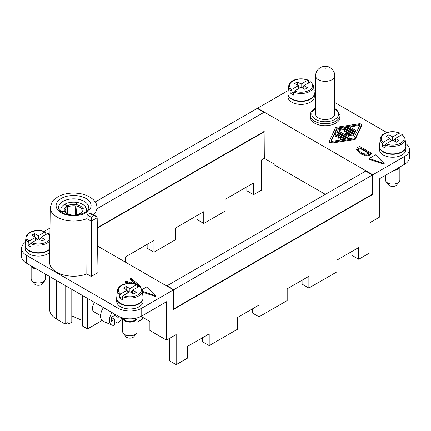 <?xml version="1.0" encoding="UTF-8"?>
<svg xmlns="http://www.w3.org/2000/svg" width="431" height="431" viewBox="0 0 431 431"><rect width="100%" height="100%" fill="white"/><g stroke="black" fill="none" stroke-linecap="round" stroke-linejoin="round"><path stroke-width="0.65" d="M405.571 143.426A16.782 9.692 180 0 1 409.45 149.622L409.45 157.455A16.782 9.692 180 0 1 404.537 164.303L379.781 178.596L379.781 216.965L370.116 222.547L370.116 252.695L358.727 259.268L351.944 255.357L351.944 251.44M246.834 186.838L246.834 190.755L253.611 194.667L261.612 190.049L261.612 159.901L264.327 158.333L263.987 112.329L263.923 131.552L97.331 227.73L263.987 131.514M169.388 338.437L169.388 360.752L176.166 364.669L176.166 334.521L166.506 340.102L149.891 330.507L149.891 321.504L141.056 316.402M196.989 215.613L196.989 219.53L203.771 223.447L203.771 211.702L175.288 228.144L175.288 239.889L153.926 252.221L153.926 240.476L125.443 256.919L125.443 262.167M253.611 194.667L253.611 182.922L225.133 199.364L225.133 211.115L203.771 223.447M147.143 244.393L147.143 248.31L153.926 252.221M97.341 228.123L264.327 131.708M263.648 112.211L263.923 112.367L97.002 208.739M252.259 308.995L252.259 312.911L259.036 316.823L287.181 300.574L287.181 288.829L308.882 276.303L308.882 288.048L302.099 284.131L302.099 280.215M176.166 364.669L187.496 358.129L187.496 346.384L209.197 333.858L209.197 345.603L202.414 341.686L202.414 337.769M166.948 286.13L166.948 285.812L365.644 171.096L372.492 174.975L372.492 194.16L173.456 309.07M209.197 345.603L237.336 329.354L237.336 317.609L259.036 305.078L259.036 316.823M308.882 288.048L337.026 271.799L337.026 260.055L358.727 247.523L358.727 259.268M409.45 149.622A16.782 9.692 180 0 1 404.537 156.475L372.831 174.776L257.544 108.219L288.22 90.51M173.386 289.847L173.456 309.463L372.831 194.354L372.831 174.776M97.611 246.101L173.456 289.885L141.751 308.192A16.782 9.692 180 0 1 118.019 308.192L26.463 255.335A16.782 9.692 180 0 1 21.55 248.482A16.782 9.692 180 0 1 25.429 242.287M166.506 340.102L166.506 301.732L141.751 316.02A16.782 9.692 180 0 1 118.019 316.02L26.463 263.163A16.782 9.692 180 0 1 21.55 256.316L21.55 248.482M173.456 289.497L173.795 289.691L173.795 308.876L372.492 194.16L372.831 194.354M173.795 308.876L173.456 308.682M173.795 289.691L372.492 174.975M257.544 108.219L257.479 108.65L257.14 108.45L95.219 201.94M173.386 289.535L166.948 285.812M314.016 90.51L315.6 91.426M334.779 102.497L386.817 132.543M310.325 117.124A14.864 8.582 0 0 0 314.678 123.196A14.864 8.582 0 0 0 330.879 125.055A14.864 8.582 0 0 0 340.054 117.124L340.054 115.169A14.864 8.582 0 0 1 335.701 121.235A14.864 8.582 0 0 1 314.678 121.235A14.864 8.582 0 0 1 310.325 115.169L310.325 117.124M263.987 112.329L257.544 108.612M379.485 146.492A13.189 7.613 0 0 0 379.479 146.685A13.189 7.613 0 0 0 383.342 152.068A13.189 7.613 0 0 0 397.711 153.722A13.189 7.613 0 0 0 405.851 146.685A13.189 7.613 0 0 0 405.851 146.492M31.14 265.862L31.14 278.825A7.192 4.154 0 0 0 31.765 280.522L34.297 283.787A4.423 2.554 0 0 0 35.207 284.546A4.423 2.554 0 0 0 42.373 283.787L44.899 280.522A7.192 4.154 0 0 0 45.524 278.825L45.524 274.17M87.498 298.403L87.498 328.945L82.413 326.008L82.413 295.467M329.343 141.19L329.343 141.971A1.983 1.142 0 0 0 331.838 143.076L355.219 139.455L361.49 125.954A1.983 1.142 0 0 0 361.561 125.658L361.561 124.877A1.983 1.142 0 0 0 359.066 123.772L335.684 127.393L329.408 140.894A1.983 1.142 0 0 0 329.343 141.19A1.983 1.142 0 0 0 331.838 142.295L355.219 138.674L361.49 125.173A1.983 1.142 0 0 0 361.561 124.877M379.479 146.685L379.479 149.622A13.189 7.613 0 0 0 383.342 155.004A13.189 7.613 0 0 0 397.711 156.658A13.189 7.613 0 0 0 405.851 149.622L405.851 146.685M371.511 153.226L371.511 154.007L369.265 155.3L367.934 155.871L366.129 155.936L360.257 153.727L356.588 149.692L357.288 147.731L359.643 146.373L371.511 153.226L367.934 155.09L366.129 155.149L360.257 152.94L356.588 148.905M369.141 158.506L369.141 159.287L384.188 164.303L384.188 163.521L369.141 158.506L375.503 154.837L384.188 163.521M287.935 93.635A13.189 7.613 0 0 0 287.93 93.829L287.93 96.765A13.189 7.613 0 0 0 291.792 102.152A13.189 7.613 0 0 0 306.161 103.801A13.189 7.613 0 0 0 314.301 96.765L314.301 93.829A13.189 7.613 0 0 0 314.301 93.635M100.563 315.621L93.904 311.78A7.192 4.154 -60 0 1 92.417 308.483A7.192 4.154 -60 0 1 94.551 302.47M87.498 328.945L102.077 320.524M97.18 217.73L91.227 221.168L86.89 218.662A23.393 13.506 180 0 1 62.667 219.492A23.393 13.506 180 0 1 50.206 207.467L49.619 262.296A23.974 13.84 0 0 0 62.177 274.552A23.974 13.84 0 0 0 86.82 273.933L87.105 214.886L91.227 217.267L91.227 276.476L98.009 272.564L97.18 217.73L96.188 216.362L91.927 213.905L89.664 213.41L93.791 215.791L96.188 216.362M264.327 158.333L274.159 164.012L274.159 164.793L325.362 194.354M65.119 285.484L65.119 324.047L67.349 322.765L69.057 323.729L67.123 322.889M71.799 289.336L71.799 322.151L69.057 323.729M137.424 287.784L137.209 285.101L136.525 284.783L129.882 288.614L126.154 286.459L123.444 288.027L127.172 290.182L120.529 294.012L119.845 295.122L119.629 298.058L122.646 296.312M137.209 285.101L136.525 284.783A11.47 6.621 180 0 0 121.774 285.5A11.47 6.621 180 0 0 120.529 294.012M44.183 231.404L49.985 228.053M56.644 280.586L56.644 319.155L65.119 324.047M56.644 319.155A23.974 13.84 180 0 1 49.619 309.366L49.619 276.535M315.6 75.818L315.6 113.994A9.59 5.538 0 0 0 321.521 119.107A9.59 5.538 0 0 0 331.972 117.911A9.59 5.538 0 0 0 334.779 113.994L334.779 75.818C335.032 70.447 329.446 66.557 327.479 66.606C325.076 66.013 322.695 66.352 320.346 67.624C317.345 69.439 315.767 72.171 315.6 75.818A9.59 5.538 0 0 0 321.521 80.936A9.59 5.538 0 0 0 331.972 79.735A9.59 5.538 0 0 0 334.779 75.818M137.074 322.243L142.596 319.059L142.596 317.297M394.096 170.331A7.192 4.154 0 0 0 399.715 167.088M395.696 169.41A6.233 3.599 0 0 0 398.115 168.009M385.476 175.309L385.476 179.964A7.192 4.154 0 0 0 386.101 181.661A7.192 4.154 0 0 0 387.582 182.9A7.192 4.154 0 0 0 399.235 181.661A7.192 4.154 0 0 0 399.86 179.964L399.86 167.002M386.101 181.661L388.627 184.926A4.423 2.554 0 0 0 389.538 185.686A4.423 2.554 0 0 0 396.703 184.926L399.235 181.661M86.82 273.933L91.227 276.476M71.034 215.155L71.287 215.398L71.11 215.026A9.39 5.42 0 0 1 64.542 211.233L61.315 211.454A12.731 7.349 0 0 0 61.762 212.23M331.175 141.4L336.972 128.923L359.476 125.437L359.476 124.651L336.972 128.136L330.938 141.131L331.428 141.411L353.926 137.925L359.966 124.936L359.476 124.651M338.825 129.014L338.825 129.801A0.797 0.463 0 0 0 339.833 130.243L345.624 129.348L353.512 133.901A0.797 0.463 0 0 0 354.384 134.003A0.797 0.463 0 0 0 354.88 133.578L354.88 132.791A0.797 0.463 0 0 0 354.643 132.468L346.756 127.91A1.6 0.921 0 0 0 345.209 127.673L339.418 128.573A0.797 0.463 0 0 0 338.825 129.014A0.797 0.463 0 0 0 339.833 129.462L345.624 128.567L353.512 133.12A0.797 0.463 0 0 0 354.384 133.217A0.797 0.463 0 0 0 354.88 132.791M337.236 134.16L339.8 135.641L338.103 136.622A0.797 0.463 0 0 0 337.872 136.945L337.872 137.731A0.797 0.463 0 0 0 338.362 138.157A0.797 0.463 0 0 0 339.235 138.055L340.932 137.08L340.932 136.293L343.491 137.775L341.266 138.119A0.797 0.463 0 0 0 340.673 138.566L340.673 139.348A0.797 0.463 0 0 0 341.681 139.795L345.242 139.24A0.797 0.463 0 0 0 345.834 138.798L345.834 138.012A0.797 0.463 0 0 0 345.603 137.688L337.387 132.942A0.797 0.463 0 0 0 336.051 133.152L335.092 135.21A0.797 0.463 0 0 0 335.065 135.329A0.797 0.463 0 0 0 335.76 135.787A0.797 0.463 0 0 0 336.638 135.447L337.236 134.16L337.236 134.946L339.122 136.034M340.932 137.08L342.424 137.942M335.092 135.991A0.797 0.463 0 0 0 335.065 136.11A0.797 0.463 0 0 0 335.76 136.568A0.797 0.463 0 0 0 336.638 136.234L337.236 134.946M348.103 135.183L353.14 135.959L353.14 135.178A0.636 0.366 0 0 0 353.754 134.564L345.473 129.785A0.797 0.463 0 0 0 344.606 129.683A0.797 0.463 0 0 0 344.11 130.108A0.797 0.463 0 0 0 344.342 130.437L350.08 133.75L345.614 133.357L346.691 135.706L338.346 130.884A0.797 0.463 0 0 0 337.473 130.787A0.797 0.463 0 0 0 336.977 131.213L336.977 131.994A0.797 0.463 0 0 0 337.214 132.322L348.103 138.61A0.636 0.366 0 0 0 349.164 138.254L349.164 137.661M345.63 134.084L346.195 135.42M344.11 130.108L344.11 130.895A0.797 0.463 0 0 0 344.342 131.218L348.232 133.459M353.14 135.959A0.636 0.366 0 0 0 353.943 135.603L353.943 134.822M348.631 127.501L348.631 128.282A0.797 0.463 0 0 0 348.862 128.605L354.471 131.843A0.797 0.463 0 0 0 355.343 131.945A0.797 0.463 0 0 0 355.834 131.52L355.834 130.733A0.797 0.463 0 0 0 355.602 130.41L349.994 127.172A0.797 0.463 0 0 0 349.121 127.07A0.797 0.463 0 0 0 348.631 127.501A0.797 0.463 0 0 0 348.862 127.824L354.471 131.062A0.797 0.463 0 0 0 355.343 131.159A0.797 0.463 0 0 0 355.834 130.733M400.205 136.067L399.99 133.384L399.305 133.066L392.668 136.896L392.668 140.032L396.396 142.182L399.111 140.619L395.378 138.464L402.021 134.628L402.705 134.951M399.99 133.384L399.305 133.066A11.47 6.621 180 0 0 384.554 133.782A11.47 6.621 180 0 0 383.315 142.295L382.631 143.41L382.416 146.341L385.433 144.6M393.347 140.42L395.378 139.245M392.668 136.896L388.934 134.747L388.934 137.877M389.953 139.245L391.989 140.42M388.934 134.747L386.224 136.309L389.953 138.464L383.315 142.295M389.953 141.594L389.953 138.464M382.631 143.41A12.424 7.171 180 0 1 380.266 138.734L379.506 145.823A13.189 7.613 0 0 0 383.342 151.68A13.189 7.613 0 0 0 398.088 153.237A13.189 7.613 0 0 0 405.83 145.823L405.07 138.734A12.424 7.171 180 0 1 398.637 145.468A12.424 7.171 180 0 1 385.341 144.972L386.025 143.862L392.668 140.032M385.341 144.972L385.125 147.908A12.725 7.349 180 0 1 383.671 147.181A12.725 7.349 180 0 1 382.416 146.341M395.378 141.594L395.378 138.464M355.219 139.455L355.219 138.674M336.972 128.923L336.972 128.136M345.624 129.348L345.624 128.567M340.673 138.566A0.797 0.463 0 0 0 341.681 139.014L345.242 138.459A0.797 0.463 0 0 0 345.834 138.012M337.872 136.945A0.797 0.463 0 0 0 338.362 137.376A0.797 0.463 0 0 0 339.235 137.273L340.932 136.293M336.977 131.213A0.797 0.463 0 0 0 337.214 131.541L348.103 137.828A0.636 0.366 0 0 0 349.164 137.473L347.709 134.337L353.14 135.178M123.659 318.17A6.233 3.599 0 0 0 125.475 320.524A6.233 3.599 0 0 0 132.118 321.337A6.233 3.599 0 0 0 136.11 318.17M122.69 317.927A7.192 4.154 0 0 0 122.69 317.981A7.192 4.154 0 0 0 124.796 320.917A7.192 4.154 0 0 0 132.635 321.817A7.192 4.154 0 0 0 137.074 317.981A7.192 4.154 0 0 0 137.074 317.927M122.69 317.981L122.69 331.681A7.192 4.154 0 0 0 123.32 333.378A7.192 4.154 0 0 0 124.796 334.618A7.192 4.154 0 0 0 136.449 333.378A7.192 4.154 0 0 0 137.074 331.681L137.074 317.981M123.32 333.378L125.847 336.643A4.423 2.554 0 0 0 126.757 337.403A4.423 2.554 0 0 0 133.922 336.643L136.449 333.378M116.699 298.209A13.189 7.613 0 0 0 116.699 298.403L116.699 301.339A13.189 7.613 0 0 0 120.561 306.721A13.189 7.613 0 0 0 134.93 308.375A13.189 7.613 0 0 0 143.07 301.339L143.07 298.403A13.189 7.613 0 0 0 143.065 298.209M116.699 298.403A13.189 7.613 0 0 0 120.561 303.785A13.189 7.613 0 0 0 134.93 305.439A13.189 7.613 0 0 0 143.07 298.403M119.845 295.122A12.424 7.171 180 0 1 117.485 290.451L116.72 297.541A13.189 7.613 0 0 0 120.561 303.397A13.189 7.613 0 0 0 135.307 304.954A13.189 7.613 0 0 0 143.044 297.541L142.284 290.451A12.424 7.171 180 0 1 135.851 297.185A12.424 7.171 180 0 1 122.56 296.69L122.345 299.62A12.725 7.349 180 0 1 120.885 298.898A12.725 7.349 180 0 1 119.629 298.058M130.561 292.137L132.597 290.963M127.172 290.963L129.203 292.137M122.56 296.69L123.244 295.58L129.882 291.749L133.615 293.899L136.325 292.337L132.597 290.182L139.235 286.346L139.919 286.669M132.597 293.312L132.597 290.182M127.172 293.312L127.172 290.182M126.154 286.459L126.154 289.594M129.882 288.614L129.882 291.749M25.149 245.352A13.189 7.613 0 0 0 25.149 245.546L25.149 248.482A13.189 7.613 0 0 0 29.006 253.864A13.189 7.613 0 0 0 49.727 252.313M25.149 245.546A13.189 7.613 0 0 0 29.006 250.928A13.189 7.613 0 0 0 49.759 249.35M35.622 240.455L35.622 237.325L28.979 241.155L28.295 242.265A12.424 7.171 180 0 1 25.93 237.594L25.17 244.684A13.189 7.613 0 0 0 29.006 250.54A13.189 7.613 0 0 0 49.764 248.951M49.851 240.73A12.424 7.171 180 0 1 31.01 243.833L30.795 246.769A12.725 7.349 180 0 1 29.335 246.042A12.725 7.349 180 0 1 28.08 245.201L31.097 243.461M28.295 242.265L28.08 245.201M45.875 234.927L45.659 232.244L44.975 231.926L38.332 235.757L34.604 233.607L31.889 235.17L35.622 237.325M39.011 239.28L41.047 238.106M35.622 238.106L37.653 239.28M31.01 243.833L31.695 242.723L38.332 238.893L42.066 241.042L44.776 239.48L41.047 237.325L47.685 233.489L48.369 233.812M41.047 240.455L41.047 237.325M34.604 233.607L34.604 236.738M38.332 235.757L38.332 238.893M45.659 232.244L44.975 231.926A11.47 6.621 180 0 0 30.224 232.643A11.47 6.621 180 0 0 28.979 241.155M32.885 266.87A6.233 3.599 0 0 0 33.925 267.667A6.233 3.599 0 0 0 35.304 268.271M31.285 265.949A7.192 4.154 0 0 0 33.246 268.06A7.192 4.154 0 0 0 36.904 269.192M31.765 280.522A7.192 4.154 0 0 0 33.246 281.761A7.192 4.154 0 0 0 44.899 280.522M287.93 93.829A13.189 7.613 0 0 0 291.792 99.216A13.189 7.613 0 0 0 306.161 100.865A13.189 7.613 0 0 0 314.301 93.829M298.403 88.743L298.403 85.607L291.765 89.443L291.081 90.553A12.424 7.171 180 0 1 288.716 85.877L287.956 92.967A13.189 7.613 0 0 0 291.792 98.823A13.189 7.613 0 0 0 306.538 100.38A13.189 7.613 0 0 0 314.28 92.967L313.515 85.877A12.424 7.171 180 0 1 307.087 92.617A12.424 7.171 180 0 1 293.791 92.115L293.576 95.052A12.725 7.349 180 0 1 292.116 94.324A12.725 7.349 180 0 1 290.866 93.484L293.883 91.744M291.081 90.553L290.866 93.484M308.655 83.215L308.44 80.527L307.756 80.209L301.118 84.04L297.385 81.89L294.675 83.452L298.403 85.607M301.797 87.563L303.828 86.389M298.403 86.389L300.439 87.563M293.791 92.115L294.475 91.006L301.118 87.175L304.846 89.33L307.556 87.762L303.828 85.607L310.471 81.777L311.155 82.095M303.828 88.743L303.828 85.607M297.385 81.89L297.385 85.02M301.118 84.04L301.118 87.175M308.44 80.527L307.756 80.209A11.47 6.621 180 0 0 293.005 80.926A11.47 6.621 180 0 0 291.765 89.443M82.413 320.502L71.799 315.912M75.538 214.972L75.705 205.883A8.528 4.924 0 0 0 67.64 207.133L67.29 213.571M66.746 213.216L67.495 207.214A8.528 4.924 0 0 0 65.086 210.306L65.302 211.589M79.875 213.587C81.82 212.047 82.563 210.953 82.105 210.306A8.528 4.924 0 0 0 81.863 209.439L82.073 211.05M82.019 211.249L81.809 209.321A8.528 4.924 0 0 0 75.904 205.916L76.653 214.783M64.542 211.233L65.388 211.987M61.272 211.89L61.315 211.454M67.495 207.214L66.913 205.991L64.564 204.348A12.731 7.349 0 0 0 60.9 209.008A12.731 7.349 0 0 0 61.288 211.4L64.51 211.168L65.329 211.874M61.288 211.4L61.229 211.858M76.621 214.934L76.626 214.503M75.705 205.883L76.847 202.419A12.731 7.349 0 0 0 64.628 204.31L64.628 204.391M67.64 207.133L67.004 205.943L64.628 204.31M71.492 215.43L71.158 215.166M71.357 214.929C74.628 215.333 77.435 214.907 79.773 213.647L81.27 214.148M81.863 209.439L82.682 208.432A9.39 5.42 0 0 1 80.279 213.604L79.703 214.094L80.279 213.604L81.373 214.115M85.43 212.235A12.731 7.349 0 0 0 86.292 209.008A12.731 7.349 0 0 0 85.904 207.65L82.682 208.432M81.809 209.321L82.65 208.362L85.882 207.597A12.731 7.349 0 0 0 76.939 202.435L75.904 205.916M114.624 319.349L111.236 321.305L111.236 317.394L114.624 319.349L114.624 325.136A9.784 5.646 -60 0 1 111.742 325.044L103.133 321.235A10.791 6.228 -60 0 1 100.552 316.122A10.791 6.228 -60 0 1 103.413 307.594M121.989 317.722A9.784 5.646 -60 0 1 118.019 323.18L114.624 321.574M111.742 325.044A9.784 5.646 -60 0 1 109.404 320.405A9.784 5.646 -60 0 1 112.06 312.583M119.263 316.672L118.019 317.394L114.624 315.433L114.624 314.064M118.019 317.394L118.019 323.18M111.236 317.394L114.624 315.433M133.007 283.62L134.24 282.908L135.808 284.282M368.57 153.301L360.187 148.463L358.096 149.988M142.111 289.584L146.626 286.976L155.316 295.661L142.381 291.351M142.467 292.164L155.316 296.447L155.316 295.661M129.607 283.382L125.152 281.755L126.138 281.184L130.474 282.828L133.206 281.249L130.334 278.765L131.245 278.237L140.608 286.534L140.253 286.739M138.647 286.685L137.295 286.195M137.23 285.392L138.917 286.071L134.24 282.127L132.026 283.404L132.349 283.533M134.24 282.908L134.24 282.127M127.759 283.49L125.152 282.537L125.152 281.755M137.36 287.003L137.818 287.165M140.608 287.089L140.608 286.534M132.667 281.562L130.334 279.547L130.334 278.765M369.248 152.913L360.187 147.677L358.791 148.485L358.032 149.88L361.173 152.445C363.478 153.614 365.256 154.201 366.517 154.206L369.248 152.913M360.187 148.463L360.187 147.677M367.934 155.871L367.934 155.09M404.537 156.475L404.537 164.303M141.751 308.192L141.751 316.02M84.277 201.401A15.107 8.722 0 0 0 67.818 199.51A15.107 8.722 0 0 0 58.492 207.57C57.673 208.065 58.982 209.757 62.42 212.639C71.449 218.873 90.704 212.72 88.7 207.57A15.107 8.722 0 0 0 84.277 201.401M85.974 198.465A17.504 10.107 0 0 0 61.224 198.465A17.504 10.107 0 0 0 61.224 212.758A17.504 10.107 0 0 0 85.974 212.758A17.504 10.107 0 0 0 85.974 198.465M87.105 214.886L89.664 213.41M91.227 217.267L93.791 215.791M50.206 207.467L52.146 201.686L53.514 200.027L58.163 196.584C62.581 194.273 67.694 193.099 73.512 193.05C82.219 193.163 88.942 195.491 93.683 200.027C96.781 203.594 96.619 204.73 96.986 207.467A23.393 13.506 180 0 1 93.387 214.746M26.463 255.335L26.463 263.163M118.019 308.192L118.019 316.02M315.6 108.569A13.426 7.753 0 0 0 315.697 119.473A13.426 7.753 0 0 0 334.682 119.473A13.426 7.753 0 0 0 334.779 108.569M402.021 134.628A11.47 6.621 180 0 1 400.776 143.146A11.47 6.621 180 0 1 386.025 143.862M361.49 125.954L361.49 125.173M331.838 143.076L331.838 142.295M353.512 133.901L353.512 133.12M339.833 130.243L339.833 129.462M341.681 139.795L341.681 139.014M345.242 139.24L345.242 138.459M336.638 136.234L336.638 135.447M339.235 138.055L339.235 137.273M348.103 138.61L348.103 137.828M344.342 131.218L344.342 130.437M345.63 134.203L345.63 133.416M337.214 132.322L337.214 131.541M348.862 128.605L348.862 127.824M354.471 131.843L354.471 131.062M139.235 286.346A11.47 6.621 180 0 1 137.995 294.863A11.47 6.621 180 0 1 123.244 295.58M47.685 233.489A11.47 6.621 180 0 1 46.446 242.006A11.47 6.621 180 0 1 31.695 242.723M310.471 81.777A11.47 6.621 180 0 1 309.226 90.289A11.47 6.621 180 0 1 294.475 91.006M325.362 68.281L325.022 68.087L325.362 68.281M66.913 205.991A9.39 5.42 0 0 0 64.51 211.168M75.969 204.553A9.39 5.42 0 0 0 67.004 205.943M71.228 215.042A9.39 5.42 0 0 0 80.193 213.657M82.65 208.362A9.39 5.42 0 0 0 76.088 204.574M358.791 149.266L358.791 148.485M369.265 155.3L369.265 154.519M360.257 153.727L360.257 152.94M366.129 155.936L366.129 155.149M96.986 207.467L97.094 217.299M136.977 284.713C129.984 281.944 118.854 283.453 117.485 290.451M315.6 108.1L314.975 108.44C310.191 111.758 310.627 113.256 310.325 115.169M399.758 132.996C392.77 130.227 381.634 131.735 380.266 138.734M405.07 138.734L402.549 134.607M335.065 136.11L335.065 135.329M349.185 138.351L349.185 137.564M345.614 134.143L345.614 133.357M142.284 290.451L139.763 286.324M49.91 235.31L48.213 233.467M45.422 231.856C38.434 229.087 27.304 230.596 25.93 237.594M313.515 85.877L310.999 81.75M308.208 80.139C301.221 77.37 290.085 78.878 288.716 85.877M71.223 214.907C67.963 214.218 65.997 213.124 65.323 211.632M86.292 209.008L86.583 211.368M60.9 209.008L60.609 211.368M334.779 108.1L340.054 115.169"/></g></svg>

